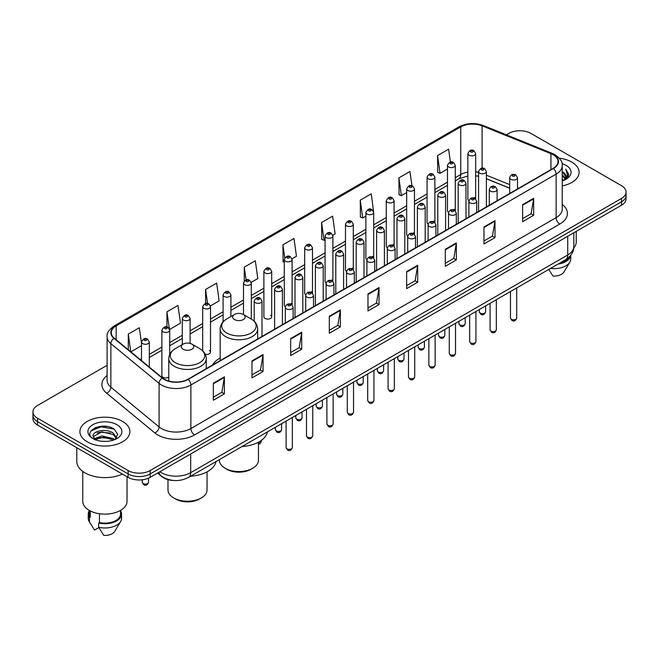 <?xml version="1.0" encoding="UTF-8"?>
<svg xmlns="http://www.w3.org/2000/svg" width="659" height="659" viewBox="0 0 659 659"><rect width="100%" height="100%" fill="white"/><g stroke="black" fill="none" stroke-linecap="round" stroke-linejoin="round"><path stroke-width="0.99" d="M220.18 358.035A27.596 15.931 0 0 0 212.569 365.004M454.133 209.257A3.905 2.257 0 0 1 455.27 210.748L455.278 165.36A3.905 2.257 180 0 1 452.865 167.444A3.905 2.257 180 0 1 448.606 166.949A3.905 2.257 180 0 1 447.469 165.36L447.469 210.847A3.905 2.257 0 0 0 448.565 212.42M434.882 222.528L434.882 177.131A3.905 2.257 180 0 1 432.469 179.215A3.905 2.257 180 0 1 428.21 178.729A3.905 2.257 180 0 1 427.065 177.131L427.065 222.627A3.905 2.257 0 0 0 428.169 224.192M413.333 232.808A3.905 2.257 0 0 1 414.478 234.299L414.478 188.911A3.905 2.257 180 0 1 412.073 190.995A3.905 2.257 180 0 1 407.814 190.5A3.905 2.257 180 0 1 406.669 188.911L406.669 234.398A3.905 2.257 0 0 0 407.773 235.971M392.937 244.58A3.905 2.257 0 0 1 394.082 246.079L394.082 200.69A3.905 2.257 180 0 1 391.668 202.766A3.905 2.257 180 0 1 387.418 202.28A3.905 2.257 180 0 1 386.273 200.69L386.273 246.178A3.905 2.257 0 0 0 387.368 247.743M373.686 257.858L373.686 212.462A3.905 2.257 180 0 1 371.272 214.546A3.905 2.257 180 0 1 367.022 214.06A3.905 2.257 180 0 1 365.877 212.462L365.877 257.957A3.905 2.257 0 0 0 366.972 259.522M353.29 269.63L353.29 224.241A3.905 2.257 180 0 1 350.876 226.325A3.905 2.257 180 0 1 346.618 225.831A3.905 2.257 180 0 1 345.481 224.241L345.481 269.729A3.905 2.257 0 0 0 346.576 271.302M331.749 279.91A3.905 2.257 0 0 1 332.886 281.409L332.894 236.013A3.905 2.257 180 0 1 330.48 238.097A3.905 2.257 180 0 1 326.221 237.611A3.905 2.257 180 0 1 325.076 236.013L325.076 281.508A3.905 2.257 0 0 0 326.18 283.073M311.345 291.69A3.905 2.257 0 0 1 312.49 293.181L312.49 247.792A3.905 2.257 180 0 1 310.084 249.876A3.905 2.257 180 0 1 305.825 249.39A3.905 2.257 180 0 1 304.68 247.792L304.68 293.288A3.905 2.257 0 0 0 305.784 294.853M290.948 303.469A3.905 2.257 0 0 1 292.094 304.96L292.094 259.572A3.905 2.257 180 0 1 289.68 261.656A3.905 2.257 180 0 1 285.429 261.162A3.905 2.257 180 0 1 284.284 259.572L284.284 305.059A3.905 2.257 0 0 0 285.38 306.633M271.697 316.839L271.697 271.343A3.905 2.257 180 0 1 269.284 273.427A3.905 2.257 180 0 1 265.033 272.941A3.905 2.257 180 0 1 263.888 271.343L263.888 316.839A3.905 2.257 0 0 0 265.033 318.429A3.905 2.257 0 0 0 269.284 318.923A3.905 2.257 0 0 0 271.697 316.839A3.905 2.257 0 0 0 270.552 315.241M169.709 354.468L169.709 330.225A3.905 2.257 180 0 1 167.295 332.309A3.905 2.257 180 0 1 163.045 331.823A3.905 2.257 180 0 1 161.9 330.225L161.9 375.721A3.905 2.257 0 0 0 163.045 377.31A3.905 2.257 0 0 0 168.778 377.179M474.529 197.478A3.905 2.257 0 0 1 475.666 198.969L475.674 153.58A3.905 2.257 180 0 1 473.261 155.664A3.905 2.257 180 0 1 469.01 155.178A3.905 2.257 180 0 1 467.865 153.58L467.865 199.076A3.905 2.257 0 0 0 468.961 200.641M509.687 188.227L486.391 178.803M434.874 222.528A3.905 2.257 0 0 0 433.737 221.029M373.678 257.85A3.905 2.257 0 0 0 372.541 256.359M353.282 269.63A3.905 2.257 0 0 0 352.145 268.139M205.254 354.287A3.905 2.257 0 0 0 210.501 352.17A3.905 2.257 0 0 0 209.356 350.572M173.589 480.477A15.618 9.02 180 0 1 161.883 476.655L157.55 473.08M106.989 426.464A20.824 12.027 0 0 0 94.797 427.913M107.104 365.308L37.522 405.483A15.618 9.02 0 0 0 32.95 411.859L32.95 418.663A15.618 9.02 0 0 0 37.522 425.039L128.101 477.33A15.618 9.02 0 0 0 150.194 477.33L621.478 205.237A15.618 9.02 0 0 0 626.05 198.861L626.05 195.459A15.618 9.02 0 0 1 621.478 201.835A15.618 9.02 0 0 0 626.05 195.459L626.05 192.057A15.618 9.02 0 0 0 621.478 185.681L530.899 133.39A15.618 9.02 0 0 0 508.806 133.39L506.318 134.823M32.95 411.859A15.618 9.02 0 0 0 37.522 418.234L128.101 470.526A15.618 9.02 0 0 0 150.194 470.526L150.194 473.928L621.478 201.835L150.194 473.928A15.618 9.02 0 0 1 128.101 473.928A15.618 9.02 0 0 0 150.194 473.928L150.194 477.33M37.522 418.234L37.522 421.636L128.101 473.928L37.522 421.636A15.618 9.02 0 0 1 32.95 415.261A15.618 9.02 0 0 0 37.522 421.636L37.522 425.039M571.773 162.081A24.993 14.432 0 0 0 559.285 158.168A24.993 14.432 0 0 1 571.773 162.081A24.993 14.432 0 0 1 579.088 172.287A24.993 14.432 0 0 0 571.773 162.081M122.574 421.422A24.993 14.432 0 0 0 95.341 418.292A24.993 14.432 0 0 0 79.912 431.629A24.993 14.432 0 0 0 87.227 441.827A24.993 14.432 0 0 0 114.468 444.957A24.993 14.432 0 0 0 129.897 431.629A24.993 14.432 0 0 0 122.574 421.422A24.993 14.432 0 0 0 95.341 418.292A24.993 14.432 0 0 0 79.912 431.629A24.993 14.432 0 0 0 87.227 441.827A24.993 14.432 0 0 0 114.468 444.957A24.993 14.432 0 0 0 129.897 431.629A24.993 14.432 0 0 0 122.574 421.422M553.173 154.75A16.664 9.621 180 0 1 558.058 161.554A16.664 9.621 180 0 1 553.173 168.358L187.93 379.23A16.664 9.621 180 0 1 162.501 377.945L114.279 338.182A16.664 9.621 180 0 1 111.264 332.663A16.664 9.621 180 0 1 116.149 325.859L460.748 126.907A16.664 9.621 180 0 1 482.083 125.836L550.949 153.671A16.664 9.621 180 0 1 553.173 154.75M553.469 154.577A17.076 9.86 0 0 0 551.188 153.473L482.322 125.638A17.076 9.86 0 0 0 460.452 126.742L115.852 325.694A17.076 9.86 0 0 0 113.941 338.322L162.155 378.077A17.076 9.86 0 0 0 188.227 379.395L553.469 168.523A17.076 9.86 0 0 0 553.469 154.577M213.335 383.225L213.335 400.227L224.381 393.851L224.381 376.849L213.335 383.225M213.335 397.212L221.844 392.303L224.34 377.409A4.168 2.405 -120 0 0 224.381 376.849M221.77 392.344L224.381 393.851M251.993 360.901L251.993 377.912L263.04 371.536L263.04 354.526L251.993 360.901M251.993 374.889L260.503 369.979L262.999 355.094A4.168 2.405 -120 0 0 263.04 354.526M260.429 370.02L263.04 371.536M290.652 338.586L290.652 355.588L301.698 349.212L301.698 332.202L290.652 338.586M290.652 352.573L299.161 347.664L301.657 332.77A4.168 2.405 -120 0 0 301.698 332.202M299.087 347.705L301.698 349.212M329.319 316.262L329.319 333.273L340.365 326.889L340.365 309.887L329.319 316.262M329.319 330.25L337.82 325.34L340.316 310.447A4.168 2.405 -120 0 0 340.365 309.887M337.746 325.381L340.365 326.889M522.612 204.661L522.612 221.671L533.658 215.287L533.658 198.285L522.612 204.661M522.612 218.648L531.121 213.738L533.617 198.853A4.168 2.405 -120 0 0 533.658 198.285M531.047 213.78L533.658 215.287M483.953 226.984L483.953 243.987L495 237.611L495 220.608L483.953 226.984M483.953 240.972L492.462 236.062L494.958 221.169A4.168 2.405 -120 0 0 495 220.608M492.388 236.103L495 237.611M445.295 249.3L445.295 266.31L456.341 259.934L456.341 242.924L445.295 249.3M445.295 263.295L453.804 258.377L456.3 243.492A4.168 2.405 -120 0 0 456.341 242.924M453.73 258.419L456.341 259.934M406.636 271.623L406.636 288.626L417.682 282.25L417.682 265.248L406.636 271.623M406.636 285.611L415.145 280.701L417.633 265.808A4.168 2.405 -120 0 0 417.682 265.248M415.071 280.742L417.682 282.25M367.977 293.939L367.977 310.949L379.024 304.573L379.024 287.563L367.977 293.939M367.977 307.934L376.487 303.016L378.974 288.131A4.168 2.405 -120 0 0 379.024 287.563M376.413 303.066L379.024 304.573M562.218 185.937A24.993 14.432 0 0 0 579.088 172.287A24.993 14.432 0 0 1 562.218 185.937M150.194 470.526L621.478 198.433A15.618 9.02 0 0 0 626.05 192.057M210.41 305.916L219.142 300.866L216.646 283.098L205.608 289.482L205.608 303.42M169.61 329.467L180.484 323.19L177.988 305.422L166.941 311.798L166.941 327.012M141.504 343.207L139.329 327.745L128.283 334.121L128.283 349.731M332.795 235.255L335.126 233.912L332.63 216.144L321.584 222.52L321.765 239.423M373.587 211.704L371.289 193.82L360.242 200.196L360.424 217.099M411.949 185.756L409.947 171.505L398.901 177.881L399.082 194.784M450.418 162.098L448.606 149.181L437.568 155.557L437.741 172.46M251.203 282.365L257.801 278.551L255.313 260.783L244.267 267.159L244.267 281.08M291.995 258.806L296.459 256.227L293.972 238.459L282.925 244.835L283.098 261.738M284.284 262.183L282.925 261.672M282.925 244.835L284.762 257.924M321.584 222.52L324.08 240.288L325.076 239.711M324.08 240.288L321.584 239.357M360.242 200.196L362.738 217.964L365.877 216.152M362.738 217.964L360.242 217.033M398.901 177.881L401.397 195.649L406.669 192.601M401.397 195.649L398.901 194.718M437.568 155.557L440.055 173.325L447.469 169.05M440.055 173.325L437.568 172.394M244.267 267.159L246.062 279.96M205.608 289.482L207.56 303.42M166.941 311.798L169.322 328.742M130.853 351.848L141.504 345.695M128.283 334.121L130.762 351.774M562.218 179.05L563.857 180.311M562.218 180.113L562.992 180.64M562.218 174.8L565.463 178.309M562.218 175.862L565.191 178.811M565.628 178.754L565.76 179.256M563.923 180.278A11.771 6.796 0 0 0 565.867 176.538A11.771 6.796 0 0 0 562.415 171.735L565.859 176.793M565.521 178.877L565.076 179.759M573.75 247.891A22.126 12.776 0 0 0 576.23 242.01L576.23 231.358M562.218 180.895A16.977 9.803 0 0 0 566.097 179.215A16.977 9.803 0 0 0 566.097 165.36A16.977 9.803 0 0 0 562.028 163.621M565.068 179.767L568.569 175.286L568.684 174.24L565.768 169.182L567.473 174.841L564.112 180.204M559.549 263.221A15.618 9.02 0 0 0 569.236 256.977M548.741 269.457L552.95 276.047A10.412 6.013 0 0 0 563.939 272.035L569.846 262.158A16.664 9.621 0 0 0 570.76 259.02L570.76 255.272M550.545 268.419A16.664 9.621 0 0 0 569.846 262.158M557.984 264.119A16.664 9.621 0 0 0 570.735 255.305M565.768 169.182L568.684 174.446M567.407 175.195L568.132 176.447M567.481 174.767L568.247 176.192M219.398 459.603L219.398 460.279A19.523 11.277 0 0 0 225.114 468.252L226.96 469.315A16.92 9.77 0 0 0 250.89 469.315L252.735 468.252A19.523 11.277 0 0 0 258.452 460.279L258.452 442.189M226.96 469.315L225.114 468.252A19.523 11.277 0 0 0 252.735 468.252M234.505 319.557A6.252 3.608 0 0 0 243.344 319.557A6.252 3.608 0 0 0 243.344 314.458L251.104 318.931A17.216 9.943 0 0 1 251.104 332.993A17.216 9.943 0 0 1 226.745 332.993A17.216 9.943 0 0 1 226.745 318.931C222.511 321.452 220.32 324.796 220.18 328.973A18.749 10.824 0 0 0 225.666 336.625A18.749 10.824 0 0 0 246.095 338.973A18.749 10.824 0 0 0 257.669 328.973C257.529 324.796 255.346 321.452 251.104 318.931L243.344 314.458A6.252 3.608 0 0 0 234.505 314.458A6.252 3.608 0 0 0 234.505 319.557M242.034 446.53A28.642 16.533 0 0 0 267.397 431.892M167.996 479.628L167.996 489.958A19.523 11.277 0 0 0 173.721 497.932L175.558 498.995A16.92 9.77 0 0 0 199.496 498.995L201.333 497.932A19.523 11.277 0 0 0 207.05 489.958L207.05 471.869M175.558 498.995L173.721 497.932A19.523 11.277 0 0 0 201.333 497.932M183.111 349.229A6.252 3.608 0 0 0 191.942 349.229A6.252 3.608 0 0 0 191.942 344.13L199.702 348.611A17.216 9.943 0 0 1 199.702 362.672A17.216 9.943 0 0 1 175.352 362.672A17.216 9.943 0 0 1 175.352 348.611C171.109 351.132 168.918 354.476 168.778 358.644A18.749 10.824 0 0 0 174.273 366.297A18.749 10.824 0 0 0 194.702 368.645A18.749 10.824 0 0 0 206.267 358.644C206.135 354.476 203.944 351.132 199.702 348.611L191.942 344.13A6.252 3.608 0 0 0 183.111 344.13A6.252 3.608 0 0 0 183.111 349.229M190.632 476.21A28.642 16.533 0 0 0 215.995 461.564M76.79 447.7L76.79 461.391A28.115 16.236 0 0 0 85.019 472.865A28.115 16.236 0 0 0 122.45 474.068M82.77 471.399L82.77 501.351A22.126 12.776 0 0 0 89.253 510.387A22.126 12.776 0 0 0 113.373 513.155A22.126 12.776 0 0 0 127.03 501.351L127.03 476.712M102.063 441.291L106.025 441.406M94.278 438.795L101.857 435.904L113.224 438.564L114.608 439.668M94.83 439.644L103.488 437.197L113.224 439.915M93.133 435.945L95.077 439.619M93.15 436.274C91.947 431.052 106.272 427.971 113.224 433.169L116.61 437.84M93.207 436.62L101.832 431.876L113.224 434.512L116.338 438.186M115.004 439.504L117.664 434.281L114.304 429.215C102.392 420.648 81.222 431.933 93.446 438.853L94.048 439.224M116.907 424.693A16.977 9.803 0 0 0 92.903 424.693A16.977 9.803 0 0 0 92.903 438.556A16.977 9.803 0 0 0 116.907 438.556A16.977 9.803 0 0 0 116.907 424.693M89.286 510.404L89.286 514.102A15.618 9.02 0 0 0 90.258 517.249L90.258 510.931M89.286 510.758A16.664 9.621 0 0 0 88.24 514.102L88.24 518.353A16.664 9.621 0 0 0 89.154 521.5A16.664 9.621 0 0 0 89.459 521.961L94.55 530.075L98.842 527.595M89.459 521.961L89.459 517.71L90.258 517.249M88.24 514.102A16.664 9.621 0 0 0 89.459 517.71M95.341 439.965L93.191 436.538M99.468 513.732L99.468 522.562A15.618 9.02 0 0 0 120.523 514.102L120.523 510.404M99.468 522.562L98.661 523.024L98.661 527.274L103.76 535.388A10.412 6.013 0 0 0 114.748 531.376L120.655 521.5A16.664 9.621 0 0 0 121.569 518.353L121.569 514.102A16.664 9.621 0 0 0 120.523 510.758M98.661 527.274A16.664 9.621 0 0 0 120.655 521.5M98.661 523.024A16.664 9.621 0 0 0 121.569 514.102M90.958 430.912L100.934 426.826L114.073 429.058M97.186 432.905L100.934 432.222L110.399 433.054M97.145 438.317L100.934 437.625L110.382 438.449M159.84 471.762A20.824 12.027 0 0 0 161.241 472.651A20.824 12.027 0 0 0 190.69 472.651L567.72 254.975A20.824 12.027 0 0 0 573.816 246.474C573.973 251.647 571.221 256.071 565.562 259.745L188.532 477.421A10.412 6.013 60 0 0 190.69 472.651L190.69 453.944M567.72 236.268L567.72 254.975A10.412 6.013 60 0 1 565.562 259.745M158.992 472.248A10.412 6.969 129.5 0 0 160.812 475.633L157.649 473.022M621.478 205.237L621.478 198.433M128.101 477.33L128.101 470.526M562.218 204.405A26.039 15.033 180 0 1 559.804 224.052L194.562 434.924A5.206 3.007 60 0 1 190.879 428.548L556.122 217.668A20.824 12.027 0 0 0 562.218 209.167L562.218 165.631A20.824 12.027 180 0 1 556.122 174.133A5.206 3.007 -120 0 0 553.469 168.523M194.562 434.924A26.039 15.033 180 0 1 157.74 434.924A26.039 15.033 180 0 1 154.824 432.914L106.601 393.151A26.039 15.033 180 0 1 107.104 375.515M161.422 428.548A20.824 12.027 0 0 0 190.879 428.548L190.879 385.004A20.824 12.027 180 0 1 159.091 383.406L110.869 343.644A20.824 12.027 180 0 1 107.104 336.749L107.104 380.284A20.824 12.027 0 0 0 110.869 387.179L159.091 426.941A20.824 12.027 0 0 0 161.422 428.548M562.218 165.631C562.918 162.378 560.521 158.753 555.043 154.75L552.308 153.415A5.206 2.438 112 0 0 551.188 153.473M552.308 153.415L483.442 125.581C474.818 122.525 466.63 122.969 458.878 126.907A5.206 3.007 60 0 1 460.452 126.742M115.852 325.694A5.206 3.007 -120 0 0 114.279 325.859C108.875 329.747 106.478 333.372 107.104 336.749M113.941 338.322A5.206 3.484 129.5 0 0 110.869 343.644L110.869 387.179A5.206 3.484 -50.5 0 1 106.601 393.151M483.442 125.581A5.206 2.438 112 0 0 482.322 125.638M162.155 378.077A5.206 3.484 129.5 0 0 159.091 383.406L159.091 426.941A5.206 3.484 -50.5 0 1 154.824 432.914M188.227 379.395A5.206 3.007 60 0 1 190.879 385.004L556.122 174.133L556.122 217.668A5.206 3.007 60 0 0 559.804 224.052M116.149 325.859L116.149 339.723M550.949 153.671L550.949 169.635M482.083 125.836L482.083 168.202M518.707 188.252L517.496 187.766M509.687 184.611L486.391 175.187M478.574 172.37A16.664 9.621 0 0 0 475.674 171.884M467.865 172.098A16.664 9.621 0 0 0 460.748 174.528L455.278 177.683M460.748 126.907L460.748 174.528A9.374 5.412 60 0 1 458.804 178.82L455.278 180.854M447.469 182.197L434.882 189.463M427.065 193.968L414.478 201.242M406.669 205.748L394.082 213.014M386.273 217.528L373.686 224.793M365.877 229.299L353.29 236.565M345.481 241.079L332.894 248.344M325.076 252.85L312.49 260.124M304.68 264.63L292.094 271.895M284.284 276.409L271.697 283.675M263.888 288.181L251.301 295.454M243.492 299.96L230.897 307.226M223.088 311.74L210.501 319.005M202.692 323.511L190.105 330.777M182.296 335.291L169.709 342.556M161.9 347.062L149.313 354.336M141.504 358.842L140.227 359.575M367.977 294.482L378.974 288.131M406.636 272.159L417.633 265.808M445.295 249.843L456.3 243.492M483.953 227.52L494.958 221.169M522.612 205.204L533.617 198.853M329.319 316.798L340.316 310.447M290.652 339.121L301.657 332.77M251.993 361.445L262.999 355.094M213.335 383.76L224.34 377.409M516.722 318.025C515.692 320.842 514.094 321.658 511.928 320.496L510.47 318.025A3.122 1.804 0 0 0 511.384 319.302A3.122 1.804 0 0 0 514.794 319.697A3.122 1.804 0 0 0 516.722 318.025L516.722 287.942M510.832 179.322A3.905 2.257 180 0 1 509.687 177.732C510.684 174.528 512.727 173.597 515.816 174.94L517.496 177.732A3.905 2.257 180 0 1 515.091 179.808A3.905 2.257 180 0 1 510.832 179.322M514.514 175.072A1.302 0.75 0 0 0 512.677 175.072A1.302 0.75 0 0 0 512.677 176.134A1.302 0.75 0 0 0 514.514 176.134A1.302 0.75 0 0 0 514.514 175.072M496.318 329.805C495.296 332.614 493.698 333.438 491.523 332.276L490.074 329.805A3.122 1.804 0 0 0 490.988 331.082A3.122 1.804 0 0 0 494.39 331.469A3.122 1.804 0 0 0 496.318 329.805L496.318 299.721M490.436 191.102A3.905 2.257 180 0 1 489.291 189.504C490.288 186.299 492.331 185.368 495.42 186.719L497.1 189.504A3.905 2.257 180 0 1 494.695 191.588A3.905 2.257 180 0 1 490.436 191.102M494.118 186.851A1.302 0.75 0 0 0 492.273 186.851A1.302 0.75 0 0 0 492.273 187.914A1.302 0.75 0 0 0 494.118 187.914A1.302 0.75 0 0 0 494.118 186.851M475.922 341.584C474.892 344.393 473.294 345.217 471.127 344.047L469.678 341.584A3.122 1.804 0 0 0 470.592 342.861A3.122 1.804 0 0 0 473.994 343.248A3.122 1.804 0 0 0 475.922 341.584L475.922 311.501M470.04 202.873A3.905 2.257 180 0 1 468.895 201.283C469.892 198.079 471.935 197.148 475.024 198.499L476.704 201.283A3.905 2.257 180 0 1 474.291 203.367A3.905 2.257 180 0 1 470.04 202.873M473.722 198.623A1.302 0.75 0 0 0 471.877 198.623A1.302 0.75 0 0 0 471.877 199.685A1.302 0.75 0 0 0 473.722 199.685A1.302 0.75 0 0 0 473.722 198.623M455.526 353.356C454.496 356.165 452.898 356.989 450.731 355.827L449.281 353.356A3.122 1.804 0 0 0 450.196 354.633A3.122 1.804 0 0 0 453.598 355.028A3.122 1.804 0 0 0 455.526 353.356L455.526 323.272M449.644 214.653A3.905 2.257 180 0 1 448.499 213.055C449.496 209.85 451.539 208.928 454.628 210.27L456.308 213.055A3.905 2.257 180 0 1 453.894 215.139A3.905 2.257 180 0 1 449.644 214.653M453.326 210.402A1.302 0.75 0 0 0 451.481 210.402A1.302 0.75 0 0 0 451.481 211.465A1.302 0.75 0 0 0 453.326 211.465A1.302 0.75 0 0 0 453.326 210.402M435.129 365.135C434.1 367.944 432.502 368.768 430.335 367.598L428.877 365.135A3.122 1.804 0 0 0 429.792 366.412A3.122 1.804 0 0 0 433.202 366.799A3.122 1.804 0 0 0 435.129 365.135L435.129 335.052M429.24 226.432A3.905 2.257 180 0 1 428.103 224.834C429.1 221.63 431.143 220.699 434.223 222.05L435.912 224.834A3.905 2.257 180 0 1 433.498 226.918A3.905 2.257 180 0 1 429.24 226.432M432.922 222.174A1.302 0.75 0 0 0 431.085 222.174A1.302 0.75 0 0 0 431.085 223.244A1.302 0.75 0 0 0 432.922 223.244A1.302 0.75 0 0 0 432.922 222.174M414.733 376.915C413.704 379.724 412.106 380.54 409.939 379.378L408.481 376.915A3.122 1.804 0 0 0 409.396 378.184A3.122 1.804 0 0 0 412.806 378.579A3.122 1.804 0 0 0 414.733 376.915L414.733 346.832M408.844 238.204A3.905 2.257 180 0 1 407.699 236.614C408.695 233.41 410.738 232.479 413.827 233.821L415.508 236.614A3.905 2.257 180 0 1 413.102 238.698A3.905 2.257 180 0 1 408.844 238.204M412.526 233.953A1.302 0.75 0 0 0 410.689 233.953A1.302 0.75 0 0 0 410.689 235.016A1.302 0.75 0 0 0 412.526 235.016A1.302 0.75 0 0 0 412.526 233.953M394.329 388.686C393.308 391.495 391.71 392.319 389.535 391.158L388.085 388.686A3.122 1.804 0 0 0 388.999 389.963A3.122 1.804 0 0 0 392.402 390.35A3.122 1.804 0 0 0 394.329 388.686L394.329 358.603M388.448 249.983A3.905 2.257 180 0 1 387.303 248.385C388.299 245.181 390.342 244.258 393.431 245.601L395.112 248.385A3.905 2.257 180 0 1 392.706 250.469A3.905 2.257 180 0 1 388.448 249.983M392.13 245.733A1.302 0.75 0 0 0 390.285 245.733A1.302 0.75 0 0 0 390.285 246.796A1.302 0.75 0 0 0 392.13 246.796A1.302 0.75 0 0 0 392.13 245.733M373.933 400.466C372.903 403.275 371.305 404.099 369.139 402.929L367.689 400.466A3.122 1.804 0 0 0 368.603 401.743A3.122 1.804 0 0 0 372.005 402.13A3.122 1.804 0 0 0 373.933 400.466L373.933 370.383M368.051 261.755A3.905 2.257 180 0 1 366.906 260.165C367.903 256.961 369.946 256.03 373.035 257.381L374.716 260.165A3.905 2.257 180 0 1 372.302 262.249A3.905 2.257 180 0 1 368.051 261.755M371.734 257.504A1.302 0.75 0 0 0 369.888 257.504A1.302 0.75 0 0 0 369.888 258.567A1.302 0.75 0 0 0 371.734 258.567A1.302 0.75 0 0 0 371.734 257.504M353.537 412.237C352.507 415.055 350.909 415.87 348.743 414.709L347.293 412.237A3.122 1.804 0 0 0 348.207 413.514A3.122 1.804 0 0 0 351.609 413.91A3.122 1.804 0 0 0 353.537 412.237L353.537 382.154M347.655 273.534A3.905 2.257 180 0 1 346.51 271.945C347.507 268.74 349.55 267.809 352.639 269.152L354.32 271.945A3.905 2.257 180 0 1 351.906 274.02A3.905 2.257 180 0 1 347.655 273.534M351.338 269.284A1.302 0.75 0 0 0 349.492 269.284A1.302 0.75 0 0 0 349.492 270.347A1.302 0.75 0 0 0 351.338 270.347A1.302 0.75 0 0 0 351.338 269.284M333.141 424.017C332.111 426.826 330.513 427.65 328.347 426.488L326.889 424.017A3.122 1.804 0 0 0 327.803 425.294A3.122 1.804 0 0 0 331.213 425.681A3.122 1.804 0 0 0 333.141 424.017L333.141 393.934M327.251 285.314A3.905 2.257 180 0 1 326.106 283.716C327.111 280.512 329.154 279.581 332.235 280.932L333.924 283.716A3.905 2.257 180 0 1 331.51 285.8A3.905 2.257 180 0 1 327.251 285.314M330.933 281.063A1.302 0.75 0 0 0 329.096 281.063A1.302 0.75 0 0 0 329.096 282.126A1.302 0.75 0 0 0 330.933 282.126A1.302 0.75 0 0 0 330.933 281.063M312.745 435.797C311.715 438.606 310.117 439.429 307.951 438.26L306.493 435.797A3.122 1.804 0 0 0 307.407 437.065A3.122 1.804 0 0 0 310.817 437.461A3.122 1.804 0 0 0 312.745 435.797L312.745 405.713M306.855 297.085A3.905 2.257 180 0 1 305.71 295.496C306.707 292.291 308.75 291.36 311.839 292.711L313.519 295.496A3.905 2.257 180 0 1 311.114 297.58A3.905 2.257 180 0 1 306.855 297.085M310.537 292.835A1.302 0.75 0 0 0 308.7 292.835A1.302 0.75 0 0 0 308.7 293.898A1.302 0.75 0 0 0 310.537 293.898A1.302 0.75 0 0 0 310.537 292.835M292.341 447.568C291.319 450.377 289.721 451.201 287.546 450.039L286.097 447.568A3.122 1.804 0 0 0 287.011 448.845A3.122 1.804 0 0 0 290.413 449.24A3.122 1.804 0 0 0 292.341 447.568L292.341 417.485M286.459 308.865A3.905 2.257 180 0 1 285.314 307.267C286.311 304.063 288.354 303.14 291.443 304.483L293.123 307.267A3.905 2.257 180 0 1 290.718 309.351A3.905 2.257 180 0 1 286.459 308.865M290.141 304.615A1.302 0.75 0 0 0 288.296 304.615A1.302 0.75 0 0 0 288.296 305.677A1.302 0.75 0 0 0 290.141 305.677A1.302 0.75 0 0 0 290.141 304.615M480.271 313.116A3.122 1.804 0 0 0 483.681 313.511A3.122 1.804 0 0 0 485.609 311.839C484.579 314.656 482.981 315.472 480.815 314.31L479.357 311.839A3.122 1.804 0 0 0 480.271 313.116M486.391 206.91L486.391 171.546A3.905 2.257 180 0 1 483.978 173.63A3.905 2.257 180 0 1 479.719 173.136A3.905 2.257 180 0 1 478.574 171.546L478.574 211.424M481.564 169.948A1.302 0.75 0 0 0 483.401 169.948A1.302 0.75 0 0 0 483.401 168.885A1.302 0.75 0 0 0 481.564 168.885A1.302 0.75 0 0 0 481.564 169.948M459.875 324.895A3.122 1.804 0 0 0 463.277 325.282A3.122 1.804 0 0 0 465.213 323.618C464.183 326.427 462.585 327.251 460.419 326.09L458.961 323.618A3.122 1.804 0 0 0 459.875 324.895M465.987 218.689L465.987 183.317A3.905 2.257 180 0 1 463.582 185.401A3.905 2.257 180 0 1 459.323 184.915A3.905 2.257 180 0 1 458.178 183.317L458.178 223.203M461.168 181.727A1.302 0.75 0 0 0 463.005 181.727A1.302 0.75 0 0 0 463.005 180.665A1.302 0.75 0 0 0 461.168 180.665A1.302 0.75 0 0 0 461.168 181.727M439.479 336.675A3.122 1.804 0 0 0 442.881 337.062A3.122 1.804 0 0 0 444.809 335.398C443.779 338.207 442.189 339.031 440.014 337.861L438.564 335.398A3.122 1.804 0 0 0 439.479 336.675M445.591 230.469L445.591 195.097A3.905 2.257 180 0 1 443.186 197.181A3.905 2.257 180 0 1 438.927 196.687A3.905 2.257 180 0 1 437.782 195.097L437.782 234.975M440.764 193.499A1.302 0.75 0 0 0 442.609 193.499A1.302 0.75 0 0 0 442.609 192.436A1.302 0.75 0 0 0 440.764 192.436A1.302 0.75 0 0 0 440.764 193.499M419.083 348.446A3.122 1.804 0 0 0 422.485 348.842A3.122 1.804 0 0 0 424.412 347.169C423.383 349.978 421.785 350.802 419.618 349.641L418.168 347.169A3.122 1.804 0 0 0 419.083 348.446M425.195 242.24L425.195 206.877A3.905 2.257 180 0 1 422.781 208.952A3.905 2.257 180 0 1 418.531 208.466A3.905 2.257 180 0 1 417.386 206.877L417.386 246.754M420.368 205.278A1.302 0.75 0 0 0 422.213 205.278A1.302 0.75 0 0 0 422.213 204.216A1.302 0.75 0 0 0 420.368 204.216A1.302 0.75 0 0 0 420.368 205.278M398.687 360.226A3.122 1.804 0 0 0 402.089 360.613A3.122 1.804 0 0 0 404.016 358.949C402.987 361.758 401.389 362.582 399.222 361.42L397.764 358.949A3.122 1.804 0 0 0 398.687 360.226M404.799 254.02L404.799 218.648A3.905 2.257 180 0 1 402.385 220.732A3.905 2.257 180 0 1 398.127 220.246A3.905 2.257 180 0 1 396.99 218.648L396.99 258.526M399.972 217.058A1.302 0.75 0 0 0 401.809 217.058A1.302 0.75 0 0 0 401.809 215.995A1.302 0.75 0 0 0 399.972 215.995A1.302 0.75 0 0 0 399.972 217.058M378.282 371.997A3.122 1.804 0 0 0 381.693 372.393A3.122 1.804 0 0 0 383.62 370.729C382.591 373.538 380.993 374.361 378.826 373.192L377.368 370.729A3.122 1.804 0 0 0 378.282 371.997M384.403 265.799L384.403 230.428A3.905 2.257 180 0 1 381.989 232.512A3.905 2.257 180 0 1 377.731 232.017A3.905 2.257 180 0 1 376.586 230.428L376.586 270.305M379.576 228.83A1.302 0.75 0 0 0 381.413 228.83A1.302 0.75 0 0 0 381.413 227.767A1.302 0.75 0 0 0 379.576 227.767A1.302 0.75 0 0 0 379.576 228.83M357.886 383.777A3.122 1.804 0 0 0 361.289 384.172A3.122 1.804 0 0 0 363.224 382.5C362.195 385.309 360.597 386.133 358.43 384.971L356.972 382.5A3.122 1.804 0 0 0 357.886 383.777M363.999 277.571L363.999 242.199A3.905 2.257 180 0 1 361.593 244.283A3.905 2.257 180 0 1 357.335 243.797A3.905 2.257 180 0 1 356.189 242.199L356.189 282.085M359.18 240.609A1.302 0.75 0 0 0 361.017 240.609A1.302 0.75 0 0 0 361.017 239.547A1.302 0.75 0 0 0 359.18 239.547A1.302 0.75 0 0 0 359.18 240.609M337.49 395.557A3.122 1.804 0 0 0 340.892 395.944A3.122 1.804 0 0 0 342.82 394.28C341.79 397.089 340.192 397.912 338.026 396.743L336.576 394.28A3.122 1.804 0 0 0 337.49 395.557M343.603 289.35L343.603 253.979A3.905 2.257 180 0 1 341.197 256.063A3.905 2.257 180 0 1 336.938 255.577A3.905 2.257 180 0 1 335.793 253.979L335.793 293.856M338.775 252.381A1.302 0.75 0 0 0 340.621 252.381A1.302 0.75 0 0 0 340.621 251.318A1.302 0.75 0 0 0 338.775 251.318A1.302 0.75 0 0 0 338.775 252.381M317.094 407.328A3.122 1.804 0 0 0 320.496 407.723A3.122 1.804 0 0 0 322.424 406.051C321.394 408.868 319.796 409.684 317.63 408.522L316.18 406.051A3.122 1.804 0 0 0 317.094 407.328M323.207 301.122L323.207 265.758A3.905 2.257 180 0 1 320.793 267.834A3.905 2.257 180 0 1 316.542 267.348A3.905 2.257 180 0 1 315.397 265.758L315.397 305.636M318.379 264.16A1.302 0.75 0 0 0 320.225 264.16A1.302 0.75 0 0 0 320.225 263.098A1.302 0.75 0 0 0 318.379 263.098A1.302 0.75 0 0 0 318.379 264.16M296.698 419.108A3.122 1.804 0 0 0 300.1 419.495A3.122 1.804 0 0 0 302.028 417.831C300.998 420.64 299.4 421.463 297.234 420.302L295.776 417.831A3.122 1.804 0 0 0 296.698 419.108M302.81 312.901L302.81 277.53A3.905 2.257 180 0 1 300.397 279.614A3.905 2.257 180 0 1 296.138 279.128A3.905 2.257 180 0 1 295.001 277.53L295.001 317.416M297.983 275.94A1.302 0.75 0 0 0 299.82 275.94A1.302 0.75 0 0 0 299.82 274.877A1.302 0.75 0 0 0 297.983 274.877A1.302 0.75 0 0 0 297.983 275.94M276.294 430.887A3.122 1.804 0 0 0 279.704 431.274A3.122 1.804 0 0 0 281.632 429.61C280.602 432.419 279.004 433.243 276.838 432.073L275.38 429.61A3.122 1.804 0 0 0 276.294 430.887M282.414 324.681L282.414 289.309A3.905 2.257 180 0 1 280.001 291.393A3.905 2.257 180 0 1 275.742 290.899A3.905 2.257 180 0 1 274.597 289.309L274.597 329.187M277.587 287.711A1.302 0.75 0 0 0 279.424 287.711A1.302 0.75 0 0 0 279.424 286.649A1.302 0.75 0 0 0 277.587 286.649A1.302 0.75 0 0 0 277.587 287.711M258.452 443.178A3.122 1.804 0 0 0 261.236 441.382L259.959 443.738L258.452 444.273M262.01 336.452L262.01 301.081A3.905 2.257 180 0 1 259.605 303.165A3.905 2.257 180 0 1 255.346 302.679A3.905 2.257 180 0 1 254.201 301.081L254.201 321.254M257.191 299.491A1.302 0.75 0 0 0 259.028 299.491A1.302 0.75 0 0 0 259.028 298.428A1.302 0.75 0 0 0 257.191 298.428A1.302 0.75 0 0 0 257.191 299.491M470.847 151.99A1.302 0.75 0 0 0 472.692 151.99A1.302 0.75 0 0 0 472.692 150.919A1.302 0.75 0 0 0 470.847 150.919A1.302 0.75 0 0 0 470.847 151.99M450.451 163.762A1.302 0.75 0 0 0 452.288 163.762A1.302 0.75 0 0 0 452.288 162.699A1.302 0.75 0 0 0 450.451 162.699A1.302 0.75 0 0 0 450.451 163.762M430.055 175.541A1.302 0.75 0 0 0 431.892 175.541A1.302 0.75 0 0 0 431.892 174.478A1.302 0.75 0 0 0 430.055 174.478A1.302 0.75 0 0 0 430.055 175.541M409.651 187.313A1.302 0.75 0 0 0 411.496 187.313A1.302 0.75 0 0 0 411.496 186.25A1.302 0.75 0 0 0 409.651 186.25A1.302 0.75 0 0 0 409.651 187.313M389.255 199.092A1.302 0.75 0 0 0 391.1 199.092A1.302 0.75 0 0 0 391.1 198.03A1.302 0.75 0 0 0 389.255 198.03A1.302 0.75 0 0 0 389.255 199.092M368.859 210.872A1.302 0.75 0 0 0 370.704 210.872A1.302 0.75 0 0 0 370.704 209.809A1.302 0.75 0 0 0 368.859 209.809A1.302 0.75 0 0 0 368.859 210.872M348.463 222.643A1.302 0.75 0 0 0 350.3 222.643A1.302 0.75 0 0 0 350.3 221.581A1.302 0.75 0 0 0 348.463 221.581A1.302 0.75 0 0 0 348.463 222.643M328.067 234.423A1.302 0.75 0 0 0 329.904 234.423A1.302 0.75 0 0 0 329.904 233.36A1.302 0.75 0 0 0 328.067 233.36A1.302 0.75 0 0 0 328.067 234.423M307.662 246.202A1.302 0.75 0 0 0 309.508 246.202A1.302 0.75 0 0 0 309.508 245.132A1.302 0.75 0 0 0 307.662 245.132A1.302 0.75 0 0 0 307.662 246.202M287.266 257.974A1.302 0.75 0 0 0 289.112 257.974A1.302 0.75 0 0 0 289.112 256.911A1.302 0.75 0 0 0 287.266 256.911A1.302 0.75 0 0 0 287.266 257.974M266.87 269.753A1.302 0.75 0 0 0 268.715 269.753A1.302 0.75 0 0 0 268.715 268.691A1.302 0.75 0 0 0 266.87 268.691A1.302 0.75 0 0 0 266.87 269.753M251.301 319.047L251.301 283.123A3.905 2.257 180 0 1 248.888 285.207A3.905 2.257 180 0 1 244.629 284.713A3.905 2.257 180 0 1 243.492 283.123L243.492 314.541M246.474 281.525A1.302 0.75 0 0 0 248.311 281.525A1.302 0.75 0 0 0 248.311 280.462A1.302 0.75 0 0 0 246.474 280.462A1.302 0.75 0 0 0 246.474 281.525M230.897 316.534L230.897 294.902A3.905 2.257 180 0 1 228.492 296.978A3.905 2.257 180 0 1 224.233 296.492A3.905 2.257 180 0 1 223.088 294.902L223.088 321.831M226.078 293.304A1.302 0.75 0 0 0 227.915 293.304A1.302 0.75 0 0 0 227.915 292.242A1.302 0.75 0 0 0 226.078 292.242A1.302 0.75 0 0 0 226.078 293.304M210.501 352.17L210.501 306.674A3.905 2.257 180 0 1 208.096 308.758A3.905 2.257 180 0 1 203.837 308.272A3.905 2.257 180 0 1 202.692 306.674L202.692 350.819M205.674 305.084A1.302 0.75 0 0 0 207.519 305.084A1.302 0.75 0 0 0 207.519 304.021A1.302 0.75 0 0 0 205.674 304.021A1.302 0.75 0 0 0 205.674 305.084M190.105 343.397L190.105 318.454A3.905 2.257 180 0 1 187.691 320.538A3.905 2.257 180 0 1 183.441 320.043A3.905 2.257 180 0 1 182.296 318.454L182.296 344.599M185.278 316.855A1.302 0.75 0 0 0 187.123 316.855A1.302 0.75 0 0 0 187.123 315.793A1.302 0.75 0 0 0 185.278 315.793A1.302 0.75 0 0 0 185.278 316.855M164.882 328.635A1.302 0.75 0 0 0 166.727 328.635A1.302 0.75 0 0 0 166.727 327.572A1.302 0.75 0 0 0 164.882 327.572A1.302 0.75 0 0 0 164.882 328.635M143.192 483.582A3.122 1.804 0 0 0 146.603 483.97A3.122 1.804 0 0 0 148.53 482.306C147.501 485.115 145.903 485.938 143.736 484.769L142.278 482.306A3.122 1.804 0 0 0 143.192 483.582M149.313 367.063L149.313 342.005A3.905 2.257 180 0 1 146.899 344.089A3.905 2.257 180 0 1 142.641 343.603A3.905 2.257 180 0 1 141.504 342.005L141.504 360.63M144.486 340.406A1.302 0.75 0 0 0 146.323 340.406A1.302 0.75 0 0 0 146.323 339.344A1.302 0.75 0 0 0 144.486 339.344A1.302 0.75 0 0 0 144.486 340.406M188.532 477.421C180.154 481.63 171.777 481.63 163.391 477.421L160.812 475.633M573.816 246.474L573.816 232.751M458.878 126.907L114.279 325.859M478.574 176.2L475.674 175.813M467.865 175.978L458.804 178.82M447.469 185.368L434.882 192.634M427.065 197.14L414.478 204.405M406.669 208.919L394.082 216.185M386.273 220.691L373.686 227.965M365.877 232.47L353.29 239.736M345.481 244.25L332.894 251.516M325.076 256.022L312.49 263.287M304.68 267.801L292.094 275.067M284.284 279.581L271.697 286.846M263.888 291.352L251.301 298.618M243.492 303.132L230.897 310.397M223.088 314.903L210.501 322.177M202.692 326.683L190.105 333.948M182.296 338.462L169.709 345.728M161.9 350.234L149.313 357.499M509.687 188.112L486.391 178.696M257.669 338.965L257.669 328.973M220.18 360.605L220.18 328.973M234.505 314.458L226.745 318.931M206.267 368.636L206.267 358.644M168.778 381.05L168.778 358.644M183.111 344.13L175.352 348.611M90.843 524.325L89.154 521.5M510.47 318.025L510.47 291.55M509.687 193.458L509.687 177.732M517.496 188.952L517.496 177.732M490.074 329.805L490.074 303.329M489.291 205.237L489.291 189.504M497.1 200.731L497.1 189.504M469.678 341.584L469.678 315.109M468.895 217.017L468.895 201.283M476.704 212.503L476.704 201.283M449.281 353.356L449.281 326.88M448.499 228.788L448.499 213.055M456.308 224.282L456.308 213.055M428.877 365.135L428.877 338.66M428.103 240.568L428.103 224.834M435.912 236.054L435.912 224.834M408.481 376.915L408.481 350.431M407.699 252.339L407.699 236.614M415.508 247.833L415.508 236.614M388.085 388.686L388.085 362.211M387.303 264.119L387.303 248.385M395.112 259.613L395.112 248.385M367.689 400.466L367.689 373.991M366.906 275.899L366.906 260.165M374.716 271.384L374.716 260.165M347.293 412.237L347.293 385.762M346.51 287.67L346.51 271.945M354.32 283.164L354.32 271.945M326.889 424.017L326.889 397.542M326.106 299.45L326.106 283.716M333.924 294.944L333.924 283.716M306.493 435.797L306.493 409.321M305.71 311.229L305.71 295.496M313.519 306.715L313.519 295.496M286.097 447.568L286.097 421.093M285.314 323.001L285.314 307.267M293.123 318.495L293.123 307.267M485.609 311.839L485.609 305.908M486.391 171.546L484.703 168.753C482.437 167.122 480.395 168.053 478.574 171.546M479.357 311.839L479.357 309.516M465.213 323.618L465.213 317.687M465.987 183.317L464.307 180.533C462.041 178.894 459.998 179.825 458.178 183.317M458.961 323.618L458.961 321.295M444.809 335.398L444.809 329.459M445.591 195.097L443.911 192.313C441.645 190.673 439.602 191.604 437.782 195.097M438.564 335.398L438.564 333.067M424.412 347.169L424.412 341.238M425.195 206.877L423.515 204.084C421.249 202.453 419.206 203.376 417.386 206.877M418.168 347.169L418.168 344.846M404.016 358.949L404.016 353.01M404.799 218.648L403.11 215.864C400.845 214.224 398.81 215.155 396.99 218.648M397.764 358.949L397.764 356.618M383.62 370.729L383.62 364.789M384.403 230.428L382.714 227.643C380.449 226.004 378.406 226.935 376.586 230.428M377.368 370.729L377.368 368.397M363.224 382.5L363.224 376.569M363.999 242.199L362.318 239.415C360.053 237.784 358.01 238.706 356.189 242.199M356.972 382.5L356.972 380.177M342.82 394.28L342.82 388.34M343.603 253.979L341.922 251.194C339.657 249.555 337.614 250.486 335.793 253.979M336.576 394.28L336.576 391.948M322.424 406.051L322.424 400.12M323.207 265.758L321.526 262.966C319.261 261.335 317.218 262.266 315.397 265.758M316.18 406.051L316.18 403.728M302.028 417.831L302.028 411.9M302.81 277.53L301.122 274.745C298.856 273.106 296.822 274.037 295.001 277.53M295.776 417.831L295.776 415.508M281.632 429.61L281.632 423.671M282.414 289.309L280.726 286.525C278.46 284.886 276.418 285.817 274.597 289.309M275.38 429.61L275.38 427.279M261.236 441.382L261.236 440.467M262.01 301.081L260.33 298.296C258.064 296.665 256.022 297.588 254.201 301.081M475.674 153.58L473.994 150.796C471.729 149.156 469.686 150.087 467.865 153.58M455.278 165.36L453.59 162.567C451.324 160.936 449.281 161.867 447.469 165.36M434.882 177.131L433.194 174.347C430.928 172.716 428.885 173.638 427.065 177.131M414.478 188.911L412.798 186.126C410.532 184.487 408.489 185.418 406.669 188.911M394.082 200.69L392.402 197.898C390.136 196.267 388.093 197.198 386.273 200.69M373.686 212.462L372.005 209.677C369.74 208.038 367.697 208.969 365.877 212.462M353.29 224.241L351.601 221.457C349.336 219.818 347.293 220.749 345.481 224.241M332.894 236.013L331.205 233.228C328.94 231.597 326.897 232.52 325.076 236.013M312.49 247.792L310.809 245.008C308.544 243.369 306.501 244.3 304.68 247.792M292.094 259.572L290.413 256.779C288.148 255.148 286.105 256.079 284.284 259.572M271.697 271.343L270.017 268.559C267.752 266.928 265.709 267.851 263.888 271.343M251.301 283.123L249.613 280.339C247.347 278.699 245.305 279.63 243.492 283.123M230.897 294.902L229.217 292.11C226.951 290.479 224.908 291.41 223.088 294.902M210.501 306.674L208.821 303.89C206.555 302.25 204.512 303.181 202.692 306.674M190.105 318.454L188.425 315.669C186.159 314.03 184.116 314.961 182.296 318.454M169.709 330.225L168.029 327.441C165.763 325.81 163.72 326.732 161.9 330.225M148.53 482.306L148.53 478.162M149.313 342.005L147.624 339.22C145.359 337.581 143.316 338.512 141.504 342.005M142.278 482.306L142.278 479.785"/></g></svg>
